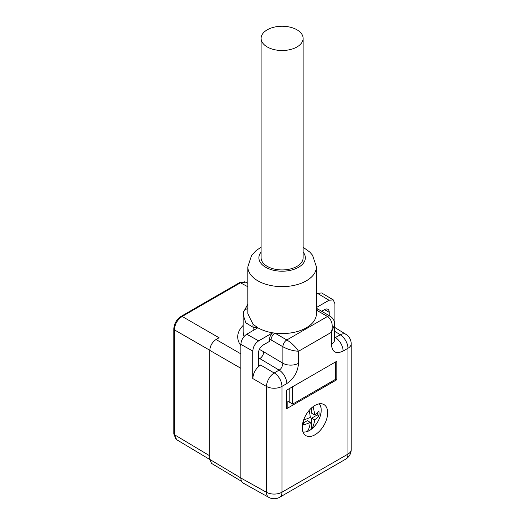 <?xml version="1.0" encoding="UTF-8"?>
<svg xmlns="http://www.w3.org/2000/svg" width="525" height="525" viewBox="0 0 525 525"><rect width="100%" height="100%" fill="white"/><g stroke="black" fill="none" stroke-linecap="round" stroke-linejoin="round"><path stroke-width="0.79" d="M327.666 412.775A17.968 10.375 120 0 0 323.367 404.257A17.968 10.375 120 0 0 305.97 414.921A17.968 10.375 120 0 0 305.432 435.323A17.968 10.375 120 0 0 319.456 431.235A17.968 10.375 120 0 0 327.666 412.775M334.622 337.975L340.266 334.819A11.058 6.385 -58.3 0 1 345.949 334.359L334.622 327.357M259.396 349.394L263.74 351.816C263.504 354.69 262.198 356.947 259.829 358.588L258.457 357.827M303.128 247.249L309.888 252.151L312.565 255.268L316.398 266.831L316.398 313.786A34.282 19.793 180 0 1 274.982 333.145L286.808 339.97C291.513 342.812 295.424 346.572 298.535 351.258L298.535 363.261C297.826 371.884 293.915 378.656 286.808 383.585L281.964 386.38A11.058 6.385 180 0 1 266.464 386.452L252.801 378.564L252.801 351.028L240.863 344.374L240.863 478.012L266.464 492.286L266.464 386.452A11.058 6.162 -60 0 1 274.28 372.914L279.123 370.118C281.105 369.114 282.358 366.831 282.896 363.261L282.896 346.743L271.077 339.918A5.532 3.189 -60 0 1 274.982 333.145A34.282 19.793 180 0 1 272.632 332.804A34.282 19.793 180 0 1 257.873 327.784L253.043 324.273L247.846 313.793L247.833 266.831L251.639 255.294L256.318 250.392L261.102 247.249M240.863 368.301L209.777 350.352C210.151 345.752 212.238 342.142 216.031 339.517L219.076 337.759L182.175 316.45C177.404 319.653 174.825 324.122 174.431 329.858L174.431 434.707L176.623 439.674L209.777 459.493M258.457 359.382L259.829 358.588L279.123 370.118A11.058 6.385 -120 0 1 286.808 383.585M271.077 339.918L269.601 338.979L269.601 341.329L263.15 345.05A6.635 3.833 -60 0 0 258.457 353.174L258.457 366.273L260.617 365.026L274.05 372.927M240.863 344.374C241.218 340.062 243.173 336.676 246.73 334.215L257.873 327.784L253.181 327.351L245.831 322.822L243.167 314.797M247.833 304.198L243.574 311.994L243.147 315.545L243.141 332.364L244.013 336.551M246.73 334.215L258.668 340.869L272.632 332.804C270.736 334.569 269.725 336.623 269.601 338.979M336.853 379.7L286.387 408.837L286.387 390.324L336.853 361.193L336.853 379.7L335.678 379.024M316.398 307.538L329.024 300.248L317.5 293.357L321.681 292.97L333.231 299.867M316.398 293.993L317.5 293.357M329.024 300.248L333.211 299.86L334.891 303.634L334.891 327.521M209.777 350.352L209.777 459.395L240.863 477.98M241.572 481.359L211.568 463.417L209.777 459.395M274.28 372.914A11.058 6.385 -120 0 1 281.964 386.38L281.964 492.207A11.058 6.385 180 0 1 266.464 492.286A11.058 6.274 -60.9 0 0 268.761 497.352L243.206 483.098C241.684 482.193 240.903 480.5 240.863 478.012M258.668 340.869C255.111 343.33 253.155 346.717 252.801 351.028M252.801 378.564C253.273 372.822 255.878 368.307 260.617 365.026M329.228 315.643L329.228 312.316L324.535 309.612L321.661 311.272M316.398 308.228L318.412 309.396A5.532 3.189 120 0 0 316.398 309.317M324.535 309.612A6.635 3.833 -60 0 1 327.856 309.277A6.635 3.833 -60 0 1 329.228 312.316M289.15 400.923L287.195 402.052L287.195 407.708A2.763 1.595 180 0 1 286.387 408.837M287.195 407.708L287.195 402.052M247.833 308.785A5.532 4.469 -166.4 0 0 243.587 311.935M253.043 324.273A5.532 4.128 97.6 0 0 253.181 327.351L253.181 330.488M261.102 38.384L261.102 257.801A21.013 12.134 0 0 0 267.258 266.378A21.013 12.134 0 0 0 296.973 266.378A21.013 12.134 0 0 0 303.128 257.801L303.128 38.384A21.013 12.134 180 0 1 296.973 46.961A21.013 12.134 180 0 1 274.076 49.586A21.013 12.134 180 0 1 261.102 38.384A21.013 12.134 180 0 1 282.115 26.25A21.013 12.134 180 0 1 303.128 38.384M245.759 282.155L240.463 282.791L182.175 316.45A2.212 1.28 60 0 0 181.092 316.352C176.649 319.397 174.221 323.597 173.808 328.965A2.212 1.28 0 0 0 174.431 329.858L209.777 350.26M298.535 351.258C292.904 350.903 287.693 349.401 282.896 346.743A5.532 3.189 -60 0 1 286.808 339.97L327.469 316.496C331.984 319.902 333.29 325.172 331.38 332.299L298.535 351.258M298.535 363.261A11.058 6.385 180 0 1 282.896 363.261L263.74 351.816M334.622 324.588L331.38 332.299L331.38 344.302A11.058 6.385 180 0 0 334.622 339.787L334.622 324.588C334.464 324.023 335.252 319.771 330.238 316.221L318.412 309.396M319.259 403.817A16.59 9.575 -60 0 1 321.215 410.176A16.59 9.575 -60 0 1 315.033 425.683A16.59 9.575 -60 0 1 303.004 431.977M319.22 403.823A16.551 9.555 -60 0 1 311.633 428.991A33.036 19.077 -120 0 0 314.567 419.882A33.036 19.071 0 0 0 318.983 415.885A31.277 18.06 -120 0 0 318.983 410.924A33.036 19.071 180 0 1 314.567 414.914A33.036 19.077 -120 0 0 313.058 406.698M309.1 410.471A33.036 19.077 60 0 1 310.262 417.401A33.036 19.071 180 0 1 303.68 419.856M303.397 420.696A31.277 18.06 60 0 1 303.345 424.915A33.036 19.071 0 0 0 310.262 422.363A33.036 19.077 60 0 1 307.335 431.478A16.551 9.555 -60 0 1 302.984 431.944M303.45 422.92L307.335 420.676L310.262 422.363M311.633 428.991L311.633 418.189L317.303 414.914L317.303 412.709M314.567 414.914L311.633 413.221L311.633 407.866M314.567 419.882L311.633 418.189M318.983 415.885L317.303 414.914M335.678 361.869L335.678 379.253L292.674 404.079L289.15 402.052L289.15 388.73M292.674 404.079L292.674 386.702M340.298 334.681L334.622 331.327M334.622 337.129L335.429 337.614A11.058 6.385 60 0 1 343.107 351.074C336 354.362 332.089 352.104 331.38 344.302M247.833 286.755L240.463 282.791A2.212 1.28 60 0 0 239.387 282.699L181.092 316.352M216.031 339.517L240.863 353.857M240.863 345.712C236.007 338.802 236.762 332.043 243.141 325.421M316.398 266.831A34.282 19.793 180 0 1 295.234 285.114A34.282 19.793 180 0 1 257.873 280.829A34.282 19.793 180 0 1 247.833 266.831M175.823 439.018L173.808 433.821A2.212 1.28 0 0 0 174.431 434.707L209.777 455.838M330.232 316.221A5.532 3.189 -60 0 0 327.469 316.496L316.398 310.104M268.761 497.352A11.058 11.058 0 0 0 279.674 497.267A11.058 6.385 60 0 0 281.964 492.207L347.95 454.112L347.95 348.278L343.107 351.074M261.102 252.092A23.225 13.407 0 0 0 265.696 267.284A23.225 13.407 0 0 0 295.47 268.774A23.225 13.407 0 0 0 303.128 252.092M340.266 334.819A11.058 6.385 60 0 1 347.95 348.278A11.058 6.385 180 0 0 351.192 343.77A11.058 11.058 0 0 0 345.949 334.359M347.95 454.112A11.058 6.385 60 0 1 345.66 459.172A11.058 11.058 0 0 0 351.192 449.597A11.058 6.385 180 0 1 347.95 454.112M247.833 283.27L245.785 282.168M279.674 497.267L345.66 459.172M351.192 449.597L351.192 343.77M173.808 328.965L173.808 433.821M239.387 282.699L244.748 281.8"/></g></svg>
